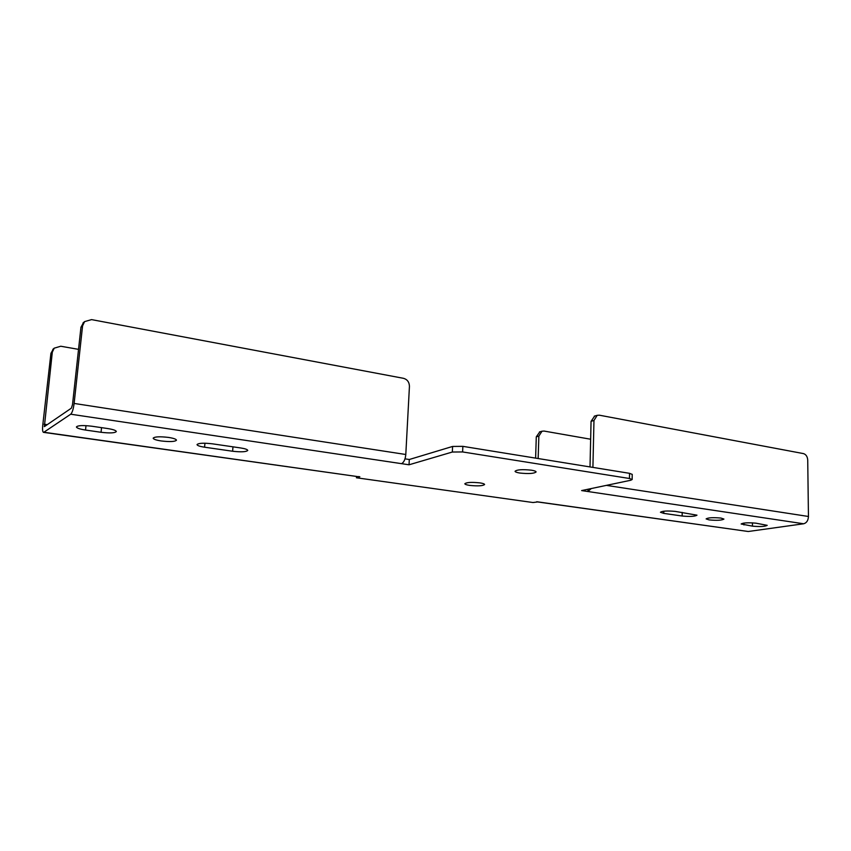 <?xml version="1.0" encoding="UTF-8"?>
<svg xmlns="http://www.w3.org/2000/svg" width="851" height="851" viewBox="0 0 851 851"><rect width="100%" height="100%" fill="white"/><g stroke="black" fill="none" stroke-linecap="round" stroke-linejoin="round"><path stroke-width="1.28" d="M168.477 437.414C159.69 436.414 154.595 436.669 153.169 438.191C153.457 439.244 156.159 440.169 161.275 440.967C169.998 441.956 175.061 441.701 176.476 440.18C176.221 439.148 173.551 438.222 168.477 437.414M531.407 470.188C522.44 469.252 516.982 469.614 515.057 471.284C515.217 471.965 516.802 472.55 519.823 473.039C528.737 473.964 534.162 473.592 536.098 471.933C535.949 471.252 534.396 470.677 531.407 470.188M479.879 482.879C471.56 482.028 466.539 482.326 464.827 483.751C464.986 484.389 466.582 484.932 469.624 485.4C477.89 486.229 482.889 485.932 484.602 484.506C484.464 483.889 482.889 483.336 479.879 482.879M720.967 518.068C713.085 517.365 708.138 517.642 706.117 518.897L709.138 519.908C716.967 520.61 721.893 520.333 723.935 519.078L720.967 518.068M752.454 526.152C760.198 526.833 765.113 526.556 767.208 525.333L755.943 523.174C748.146 522.493 743.21 522.759 741.136 523.993L752.454 526.152L752.444 522.844M682.162 516.025C690.044 516.738 694.99 516.461 696.99 515.174L675.332 511.408C667.365 510.674 662.408 510.962 660.44 512.259L663.759 513.376L682.162 516.025L682.194 512.408M101.056 432.287C109.853 433.308 114.949 433.063 116.321 431.542C116.023 430.415 113.098 429.404 107.524 428.521L91.812 426.223C82.919 425.181 77.792 425.415 76.42 426.947C76.76 428.117 79.803 429.149 85.536 430.053L101.056 432.287L101.535 427.649M232.61 451.243C241.237 452.2 246.279 451.924 247.758 450.424C247.535 449.488 245.152 448.658 240.62 447.945L212.282 443.807C203.559 442.828 198.474 443.094 197.017 444.605C197.283 445.594 199.804 446.467 204.58 447.2L232.61 451.243L232.972 446.828M43.571 432.361L357.601 476.592L43.88 432.244L70.718 414.203L409.033 464.784L452.338 452.03L462.614 451.945L629.463 478.496L632.144 479.517L630.676 480.272L581.627 490.58L803.652 523.769L748.263 531.503L536.747 501.739M358.377 476.56L359.824 476.762L356.441 477.773L356.526 476.432M538.098 501.888L532.96 502.526L356.441 477.773M632.229 474.401L629.549 473.326L462.859 446.35L452.594 446.445L409.31 459.497L409.033 464.784M405.002 458.849L409.31 459.497M401.523 463.657C403.874 462.476 405.299 459.423 405.799 454.498L409.437 386.343C409.278 382.131 407.331 379.461 403.576 378.333L91.578 319.614L84.589 321.614L82.579 325.848L74.122 403.438C73.377 409.086 72.239 412.671 70.718 414.203M43.88 432.244L43.412 432.329C42.561 431.744 42.348 429.361 42.763 425.181L50.932 353.325L52.326 352.112L44.358 426.628L71.378 408.161L72.516 404.555L80.951 327.252L82.579 325.848M537.502 501.93L748.263 531.503M803.652 523.769C806.599 522.961 808.205 520.525 808.45 516.472L807.727 460.051C807.439 456.572 806.014 454.423 803.482 453.604L599.317 415.182L597.179 415.331L593.966 420.49L592.913 467.39M591.232 488.559L587.967 491.527L588.02 489.24M52.326 352.112L54.23 348.165L60.783 346.24L78.547 349.357M53.485 348.814L50.932 353.325M83.653 322.433L80.951 327.252M535.609 458.125L536.29 436.84L539.842 431.84M536.29 436.84L538.864 436.116L538.151 458.529M538.864 436.116L542.002 431.223L544.076 431.063L590.647 439.233M594.689 416.043L591.062 421.319L590.009 466.922M743.944 523.057L743.955 524.929M663.78 511.206L663.759 513.376M86.004 425.649L85.536 430.053M204.931 443.211L204.58 447.2M629.463 478.496L629.549 473.326M462.859 446.35L462.614 451.945M452.594 446.445L452.338 452.03M405.799 454.498L74.122 403.438M808.45 516.472L606.401 485.368M47.294 424.681L44.135 424.224M591.062 421.319L593.966 420.49M632.229 474.347L632.144 479.517M52.826 349.389L54.23 348.165M84.589 321.614L82.962 323.04M539.428 431.957L542.002 431.223M597.179 415.331L594.264 416.171"/></g></svg>
